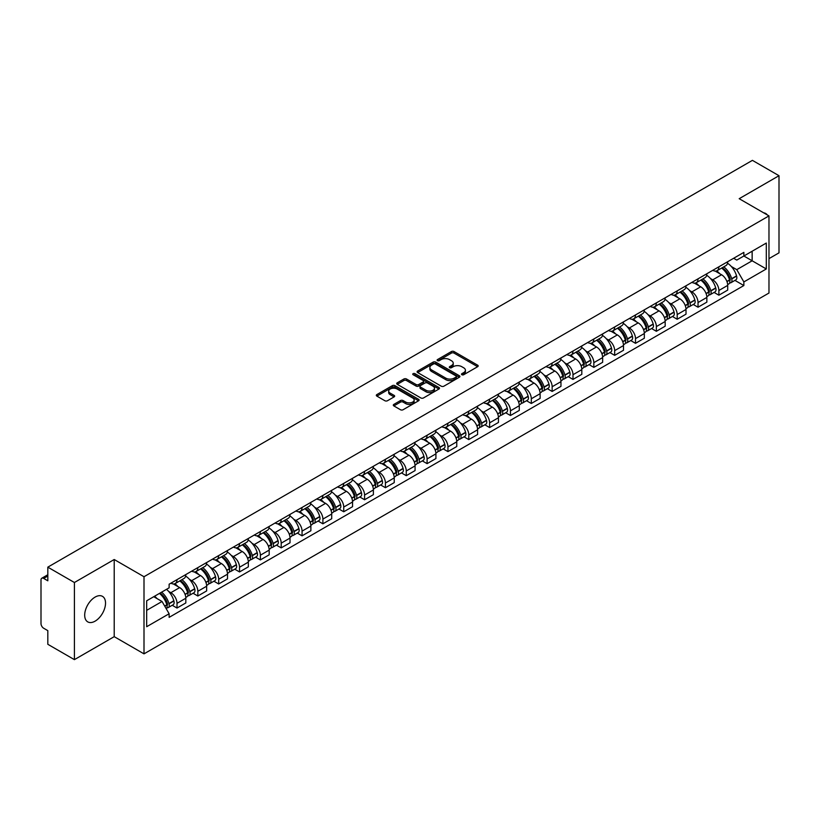 <?xml version="1.0" encoding="UTF-8"?>
<svg xmlns="http://www.w3.org/2000/svg" width="820" height="820" viewBox="0 0 820 820"><rect width="100%" height="100%" fill="white"/><g stroke="black" fill="none" stroke-linecap="round" stroke-linejoin="round"><path stroke-width="1.23" d="M461.875 374.73A1.302 0.748 0 0 0 463.71 374.73L477.64 366.694A1.855 1.066 0 0 0 478.183 365.935A1.855 1.066 0 0 0 477.64 365.177L454.034 351.544A1.855 1.066 0 0 0 451.42 351.544L437.48 359.59A1.302 0.748 0 0 0 437.101 360.123A1.302 0.748 0 0 0 437.48 360.656A1.302 0.748 0 0 0 439.315 360.656L441.119 359.611A5.935 3.423 0 0 1 449.514 359.611L451.482 360.749A5.935 3.423 0 0 1 453.224 363.168A5.935 3.423 0 0 1 451.482 365.587L449.678 366.632A1.302 0.748 0 0 0 449.298 367.165A1.302 0.748 0 0 0 449.678 367.688A1.302 0.748 0 0 0 451.512 367.688L453.316 366.653A5.935 3.423 0 0 1 461.711 366.653L463.679 367.79A5.935 3.423 0 0 1 465.411 370.209A5.935 3.423 0 0 1 463.679 372.628L461.875 373.674A1.302 0.748 0 0 0 461.496 374.207A1.302 0.748 0 0 0 461.875 374.73L461.875 373.674M95.11 621.15A14.739 8.508 120 0 0 104.734 608.163A14.739 8.508 120 0 0 102.48 596.355A14.739 8.508 120 0 0 95.11 597.083A14.739 8.508 120 0 0 85.485 610.07A14.739 8.508 120 0 0 87.74 621.878A14.739 8.508 120 0 0 95.11 621.15M767.233 214.881A14.739 8.508 120 0 0 765.665 213.466A14.739 8.508 120 0 0 763.645 212.821M393.846 404.393A1.855 1.066 0 0 0 393.303 405.152A1.855 1.066 0 0 0 393.846 405.91L400.467 409.733A1.855 1.066 0 0 0 403.091 409.733L418.569 400.795A1.855 1.066 0 0 0 419.112 400.037A1.855 1.066 0 0 0 418.569 399.279L394.963 385.656A1.855 1.066 0 0 0 392.339 385.656L376.862 394.584A1.855 1.066 0 0 0 376.318 395.342A1.855 1.066 0 0 0 376.862 396.101L384.867 400.724A1.855 1.066 0 0 0 387.491 400.724L394.112 396.9A1.855 1.066 0 0 0 394.656 396.142A1.855 1.066 0 0 0 394.112 395.383L390.146 393.098A4.961 2.86 0 0 1 388.69 391.068A4.961 2.86 0 0 1 391.755 388.424A4.961 2.86 0 0 1 397.157 389.039L412.696 398.018A4.961 2.86 0 0 1 414.151 400.037A4.961 2.86 0 0 1 411.086 402.681A4.961 2.86 0 0 1 405.685 402.066L403.091 400.57A1.855 1.066 0 0 0 400.467 400.57L393.846 404.393L393.846 405.91L400.467 402.118L400.467 400.57M144.002 576.726L114.216 559.517L74.405 582.507L47.816 567.153L752.411 160.361L779 175.705L739.189 198.696L768.976 215.896L144.002 576.726L144.002 653.858L768.976 293.027L768.976 215.896M441.252 386.189A1.855 1.066 0 0 0 443.876 386.189L459.354 377.251A1.855 1.066 0 0 0 459.897 376.493A1.855 1.066 0 0 0 459.354 375.734L435.748 362.112A1.855 1.066 0 0 0 433.124 362.112L417.646 371.04A1.855 1.066 0 0 0 417.103 371.798A1.855 1.066 0 0 0 417.646 372.557L441.252 386.189M413.639 375.017A1.302 0.748 0 0 1 414.961 375.201L438.936 389.039L423.479 397.956A1.855 1.066 0 0 1 420.865 397.956L397.259 384.334L397.259 382.817A1.855 1.066 0 0 0 396.716 383.575A1.855 1.066 0 0 0 397.259 384.334M397.259 382.817L403.881 378.994A1.855 1.066 0 0 1 406.505 378.994L416.078 384.518A1.855 1.066 0 0 0 418.702 384.518L423.089 381.987A1.855 1.066 0 0 0 423.632 381.228A1.855 1.066 0 0 0 423.089 380.47L413.126 374.719A1.302 0.748 0 0 1 412.747 374.186A1.302 0.748 0 0 1 413.546 373.489A1.302 0.748 0 0 1 414.961 373.654L438.956 387.511A1.855 1.066 0 0 1 439.499 388.27A1.855 1.066 0 0 1 438.956 389.029L438.956 387.511M74.405 582.507L74.405 659.639L47.816 644.294L47.816 630.641L43.675 628.243A3.782 2.183 -120 0 1 41 623.62L41 579.966A3.782 2.183 -120 0 1 41.779 578.233L47.816 574.748M768.976 258.628L779 252.847L779 175.705M74.405 659.639L114.216 636.658L144.002 653.858M47.816 567.153L47.816 580.806L43.675 578.418A3.782 2.183 -120 0 0 41.779 578.233M718.884 266.808A8.692 5.022 60 0 1 717.08 270.702L725.895 265.618A8.692 5.022 -120 0 0 727.699 261.713M710.509 278.554L712.734 279.835A8.692 5.022 60 0 1 718.884 290.485L727.699 285.391A8.692 5.022 -120 0 0 721.549 274.751L715.245 271.102M727.699 285.391L727.699 290.095L718.884 295.19L714.097 292.433M717.08 270.702A8.692 5.022 60 0 1 712.805 270.313M718.884 290.485L718.884 295.19M698.035 278.841A8.692 5.022 60 0 1 696.241 282.736L705.056 277.642A8.692 5.022 -120 0 0 706.86 273.747M693.259 304.456L698.035 307.223L706.86 302.129L706.86 297.424A8.692 5.022 -120 0 0 700.71 286.785L694.396 283.136M696.241 282.736A8.692 5.022 60 0 1 691.957 282.346M689.671 290.587L691.895 291.869A8.692 5.022 60 0 1 698.035 302.518L698.035 307.223M677.197 290.864A8.692 5.022 60 0 1 675.393 294.769L684.218 289.675A8.692 5.022 -120 0 0 686.012 285.78M672.42 316.489L677.197 319.257L686.012 314.162L686.012 309.458A8.692 5.022 -120 0 0 679.872 298.818L673.558 295.169M675.393 294.769A8.692 5.022 60 0 1 671.119 294.38M668.833 302.621L671.057 303.902A8.692 5.022 60 0 1 677.197 314.552L677.197 319.257M656.359 302.898A8.692 5.022 60 0 1 654.555 306.803L663.37 301.709A8.692 5.022 -120 0 0 665.174 297.814M651.572 328.523L656.359 331.29L665.174 326.196L665.174 321.491A8.692 5.022 -120 0 0 659.024 310.841L652.72 307.203M654.555 306.803A8.692 5.022 60 0 1 650.28 306.413M647.984 314.654L650.209 315.936A8.692 5.022 60 0 1 656.359 326.585L656.359 331.29M635.51 314.931A8.692 5.022 60 0 1 633.716 318.837L642.531 313.742A8.692 5.022 -120 0 0 644.335 309.847M630.734 340.556L635.51 343.324L644.335 338.229L644.335 333.525A8.692 5.022 -120 0 0 638.185 322.875L631.871 319.236M633.716 318.837A8.692 5.022 60 0 1 629.432 318.447M627.146 326.688L629.37 327.969A8.692 5.022 60 0 1 635.51 338.619L635.51 343.324M614.672 326.965A8.692 5.022 60 0 1 612.878 330.87L621.693 325.776A8.692 5.022 -120 0 0 623.487 321.881M609.895 352.59L614.672 355.347L623.487 350.263L623.487 345.558A8.692 5.022 -120 0 0 617.347 334.909L611.033 331.27M612.878 330.87A8.692 5.022 60 0 1 608.594 330.481M606.308 338.721L608.532 340.003A8.692 5.022 60 0 1 614.672 350.642L614.672 355.347M593.834 338.998A8.692 5.022 60 0 1 592.03 342.904L600.845 337.809A8.692 5.022 -120 0 0 602.649 333.904M589.047 364.623L593.834 367.38L602.649 362.296L602.649 357.592A8.692 5.022 -120 0 0 596.509 346.942L590.195 343.303M592.03 342.904A8.692 5.022 60 0 1 587.755 342.504M585.459 350.755L587.684 352.036A8.692 5.022 60 0 1 593.834 362.676L593.834 367.38M572.985 351.032A8.692 5.022 60 0 1 571.191 354.937L580.006 349.843A8.692 5.022 -120 0 0 581.81 345.937M568.209 376.657L572.995 379.414L581.81 374.33L581.81 369.625A8.692 5.022 -120 0 0 575.66 358.976L569.346 355.337M571.191 354.937A8.692 5.022 60 0 1 566.907 354.537M564.621 362.788L566.845 364.07A8.692 5.022 60 0 1 572.995 374.709L572.995 379.414M552.147 363.065A8.692 5.022 60 0 1 550.353 366.97L559.168 361.876A8.692 5.022 -120 0 0 560.962 357.971M547.37 388.69L552.147 391.447L560.962 386.363L560.962 381.659A8.692 5.022 -120 0 0 554.822 371.009L548.508 367.37M550.353 366.97A8.692 5.022 60 0 1 546.069 366.571M543.783 374.812L546.007 376.103A8.692 5.022 60 0 1 552.147 386.743L552.147 391.447M531.309 375.099A8.692 5.022 60 0 1 529.505 378.994L538.33 373.91A8.692 5.022 -120 0 0 540.124 370.005M526.522 400.724L531.309 403.481L540.124 398.387L540.124 393.682A8.692 5.022 -120 0 0 533.984 383.042L527.67 379.393M529.505 378.994A8.692 5.022 60 0 1 525.23 378.604M522.934 386.845L525.159 388.137A8.692 5.022 60 0 1 531.309 398.776L531.309 403.481M510.47 387.132A8.692 5.022 60 0 1 508.666 391.027L517.481 385.943A8.692 5.022 -120 0 0 519.285 382.038M505.684 412.757L510.47 415.514L519.285 410.42L519.285 405.715A8.692 5.022 -120 0 0 513.135 395.076L506.832 391.427M508.666 391.027A8.692 5.022 60 0 1 504.392 390.638M502.096 398.879L504.32 400.17A8.692 5.022 60 0 1 510.47 410.81L510.47 415.514M489.622 399.166A8.692 5.022 60 0 1 487.828 403.061L496.643 397.977A8.692 5.022 -120 0 0 498.437 394.071M484.845 424.791L489.622 427.548L498.447 422.454L498.447 417.749A8.692 5.022 -120 0 0 492.297 407.109L485.983 403.46M487.828 403.061A8.692 5.022 60 0 1 483.544 402.671M481.258 410.912L483.482 412.193A8.692 5.022 60 0 1 489.622 422.843L489.622 427.548M468.784 411.199A8.692 5.022 60 0 1 466.98 415.094L475.805 410.01A8.692 5.022 -120 0 0 477.599 406.105M463.997 436.824L468.784 439.581L477.599 434.487L477.599 429.782A8.692 5.022 -120 0 0 471.459 419.143L465.145 415.494M466.98 415.094A8.692 5.022 60 0 1 462.705 414.705M460.42 422.946L462.634 424.227A8.692 5.022 60 0 1 468.784 434.877L468.784 439.581M447.945 423.233A8.692 5.022 60 0 1 446.141 427.128L454.956 422.044A8.692 5.022 -120 0 0 456.76 418.138M443.159 448.847L447.945 451.615L456.76 446.521L456.76 441.816A8.692 5.022 -120 0 0 450.61 431.176L444.307 427.527M446.141 427.128A8.692 5.022 60 0 1 441.867 426.738M439.571 434.979L441.795 436.26A8.692 5.022 60 0 1 447.945 446.91L447.945 451.615M427.097 435.256A8.692 5.022 60 0 1 425.303 439.161L434.118 434.067A8.692 5.022 -120 0 0 435.922 430.172M422.32 460.881L427.097 463.648L435.922 458.554L435.922 453.849A8.692 5.022 -120 0 0 429.772 443.21L423.458 439.561M425.303 439.161A8.692 5.022 60 0 1 421.019 438.772M418.733 447.013L420.957 448.294A8.692 5.022 60 0 1 427.097 458.944L427.097 463.648M406.259 447.289A8.692 5.022 60 0 1 404.455 451.195L413.28 446.101A8.692 5.022 -120 0 0 415.074 442.205M401.482 472.914L406.259 475.682L415.074 470.588L415.074 465.883A8.692 5.022 -120 0 0 408.934 455.233L402.62 451.594M404.455 451.195A8.692 5.022 60 0 1 400.18 450.805M397.895 459.046L400.109 460.327A8.692 5.022 60 0 1 406.259 470.977L406.259 475.682M385.42 459.323A8.692 5.022 60 0 1 383.616 463.228L392.431 458.134A8.692 5.022 -120 0 0 394.235 454.239M380.634 484.948L385.42 487.715L394.235 482.621L394.235 477.916A8.692 5.022 -120 0 0 388.085 467.267L381.782 463.628M383.616 463.228A8.692 5.022 60 0 1 379.342 462.839M377.046 471.08L379.27 472.361A8.692 5.022 60 0 1 385.42 483.011L385.42 487.715M364.572 471.356A8.692 5.022 60 0 1 362.778 475.262L371.593 470.167A8.692 5.022 -120 0 0 373.397 466.272M359.795 496.981L364.572 499.749L373.397 494.655L373.397 489.95A8.692 5.022 -120 0 0 367.247 479.3L360.933 475.661M362.778 475.262A8.692 5.022 60 0 1 358.494 474.872M356.208 483.113L358.432 484.394A8.692 5.022 60 0 1 364.572 495.034L364.572 499.749M343.734 483.39A8.692 5.022 60 0 1 341.94 487.295L350.755 482.201A8.692 5.022 -120 0 0 352.549 478.306M338.957 509.015L343.734 511.772L352.549 506.688L352.549 501.983A8.692 5.022 -120 0 0 346.409 491.334L340.095 487.695M341.94 487.295A8.692 5.022 60 0 1 337.655 486.906M335.37 495.147L337.594 496.428A8.692 5.022 60 0 1 343.734 507.067L343.734 511.772M322.895 495.423A8.692 5.022 60 0 1 321.091 499.329L329.906 494.234A8.692 5.022 -120 0 0 331.71 490.329M318.109 521.048L322.895 523.806L331.71 518.722L331.71 514.017A8.692 5.022 -120 0 0 325.56 503.367L319.257 499.728M321.091 499.329A8.692 5.022 60 0 1 316.817 498.929M314.521 507.18L316.745 508.461A8.692 5.022 60 0 1 322.895 519.101L322.895 523.806M302.047 507.457A8.692 5.022 60 0 1 300.253 511.362L309.068 506.268A8.692 5.022 -120 0 0 310.872 502.363M297.27 533.082L302.057 535.839L310.872 530.755L310.872 526.05A8.692 5.022 -120 0 0 304.722 515.401L298.408 511.762M300.253 511.362A8.692 5.022 60 0 1 295.969 510.962M293.683 519.214L295.907 520.495A8.692 5.022 60 0 1 302.057 531.134L302.057 535.839M281.209 519.49A8.692 5.022 60 0 1 279.415 523.396L288.23 518.302A8.692 5.022 -120 0 0 290.024 514.396M276.432 545.115L281.209 547.873L290.024 542.789L290.024 538.074A8.692 5.022 -120 0 0 283.884 527.434L277.57 523.795M279.415 523.396A8.692 5.022 60 0 1 275.13 522.996M272.845 531.237L275.069 532.528A8.692 5.022 60 0 1 281.209 543.168L281.209 547.873M260.37 531.524A8.692 5.022 60 0 1 258.566 535.419L267.392 530.335A8.692 5.022 -120 0 0 269.185 526.43M255.584 557.149L260.37 559.906L269.185 554.812L269.185 550.107A8.692 5.022 -120 0 0 263.046 539.468L256.732 535.819M258.566 535.419A8.692 5.022 60 0 1 254.292 535.029M251.996 543.27L254.22 544.562A8.692 5.022 60 0 1 260.37 555.201L260.37 559.906M239.532 543.557A8.692 5.022 60 0 1 237.728 547.452L246.543 542.368A8.692 5.022 -120 0 0 248.347 538.463M234.745 569.182L239.532 571.94L248.347 566.845L248.347 562.141A8.692 5.022 -120 0 0 242.197 551.501L235.893 547.852M237.728 547.452A8.692 5.022 60 0 1 233.454 547.063M231.158 555.304L233.382 556.595A8.692 5.022 60 0 1 239.532 567.235L239.532 571.94M218.684 555.591A8.692 5.022 60 0 1 216.89 559.486L225.705 554.402A8.692 5.022 -120 0 0 227.499 550.497M213.907 581.216L218.684 583.973L227.509 578.879L227.509 574.174A8.692 5.022 -120 0 0 221.359 563.535L215.045 559.886M216.89 559.486A8.692 5.022 60 0 1 212.605 559.096M210.32 567.337L212.544 568.619A8.692 5.022 60 0 1 218.684 579.268L218.684 583.973M197.845 567.624A8.692 5.022 60 0 1 196.041 571.519L204.867 566.435A8.692 5.022 -120 0 0 206.66 562.53M193.059 593.249L197.845 596.007L206.66 590.912L206.66 586.208A8.692 5.022 -120 0 0 200.521 575.568L194.207 571.919M196.041 571.519A8.692 5.022 60 0 1 191.767 571.13M189.471 579.371L191.695 580.652A8.692 5.022 60 0 1 197.845 591.302L197.845 596.007M177.007 579.658A8.692 5.022 60 0 1 175.203 583.553L184.018 578.459A8.692 5.022 -120 0 0 185.822 574.564M172.22 605.273L177.007 608.04L185.822 602.946L185.822 598.241A8.692 5.022 -120 0 0 179.672 587.602L173.368 583.953M175.203 583.553A8.692 5.022 60 0 1 170.929 583.163M168.633 591.404L170.857 592.686A8.692 5.022 60 0 1 177.007 603.335L177.007 608.04M733.644 258.279L736.78 260.094L766.31 243.048L752.145 251.227L752.145 260.791L736.78 269.657L731.358 266.52M146.677 610.357L162.042 601.48L169.125 613.749L146.677 626.705L146.677 600.783L169.125 587.827L169.125 584.199L743.863 252.375L743.863 256.004L766.31 268.96L743.863 281.926L736.78 269.657M766.31 243.048L766.31 268.96M169.125 613.749L169.125 617.368L743.863 285.544L743.863 281.926M114.216 559.517L114.216 636.658M162.042 601.48L153.76 596.704M734.935 280.399L743.863 285.544M462.388 374.914L463.679 374.176A5.935 3.423 0 0 0 465.411 371.757L465.411 370.209M453.224 363.168L453.224 364.715A5.935 3.423 0 0 1 451.482 367.135L450.2 367.872M477.619 366.704L454.034 353.092A1.855 1.066 0 0 0 451.42 353.092L438.003 360.831M459.323 377.261L435.748 363.649A1.855 1.066 0 0 0 433.124 363.649L417.677 372.567M456.074 377.026A1.302 0.748 0 0 0 456.453 376.493A1.302 0.748 0 0 0 456.074 375.96L435.348 363.998A1.302 0.748 0 0 0 433.513 363.998L431.617 365.095A5.935 3.423 0 0 0 429.875 367.524A5.935 3.423 0 0 0 431.617 369.943L445.772 378.122A5.935 3.423 0 0 0 454.167 378.122L456.074 377.026L456.074 378.563A1.302 0.748 0 0 0 456.453 378.04L456.453 376.493M429.875 367.524L429.875 369.061A5.935 3.423 0 0 0 431.617 371.491L431.617 369.943M456.074 378.563L454.167 379.66A5.935 3.423 0 0 1 445.772 379.66L431.617 371.491M397.28 384.344L403.881 380.531L403.881 378.994M423.632 381.228L423.632 382.766A1.855 1.066 0 0 1 423.089 383.524L418.702 386.066A1.855 1.066 0 0 1 416.078 386.066L406.505 380.531A1.855 1.066 0 0 0 403.881 380.531M426.01 390.258A4.961 2.86 0 0 0 431.412 390.873A4.961 2.86 0 0 0 434.477 388.229A4.961 2.86 0 0 0 433.021 386.199L427.548 383.042A1.855 1.066 0 0 0 424.924 383.042L420.537 385.574A1.855 1.066 0 0 0 419.994 386.333A1.855 1.066 0 0 0 420.537 387.091L426.01 390.258L426.01 391.796A4.961 2.86 0 0 0 431.412 392.421A4.961 2.86 0 0 0 434.477 389.777L434.477 388.229M419.994 386.333L419.994 387.88A1.855 1.066 0 0 0 420.537 388.639L420.537 387.091M426.01 391.796L420.537 388.639M414.151 400.037L414.151 401.585A4.961 2.86 0 0 1 411.086 404.229A4.961 2.86 0 0 1 405.685 403.604L403.091 402.118A1.855 1.066 0 0 0 400.467 402.118M388.69 391.068L388.69 392.616A4.961 2.86 0 0 0 390.146 394.635L390.146 393.098M394.082 396.911L390.146 394.635M418.538 400.816L394.963 387.194A1.855 1.066 0 0 0 392.339 387.194L376.892 396.121M722.164 267.771A11.9 6.867 60 0 1 722.225 267.802A11.9 6.867 60 0 1 730.056 278.492L730.118 278.738A2.316 1.333 60 0 1 729.759 280.553A2.316 1.333 60 0 1 729.708 280.583M721.641 268.068A14.36 8.292 60 0 1 729.533 279.917L729.605 280.163A4.766 2.757 60 0 1 728.847 283.915L727.658 284.601M729.667 282.859A4.766 2.757 -120 0 0 730.989 282.674A4.766 2.757 -120 0 0 731.737 278.933L731.665 278.687A14.36 8.292 -120 0 0 723.773 266.838M727.514 263.24A14.36 8.292 60 0 1 736.544 275.868L736.616 276.114A4.766 2.757 60 0 1 735.858 279.866L730.989 282.674M716.741 270.877A14.36 8.292 60 0 1 719.745 273.706M726.725 273.726L728.549 274.782M701.315 279.805A11.9 6.867 60 0 1 701.377 279.835A11.9 6.867 60 0 1 709.208 290.516L709.279 290.762A2.316 1.333 60 0 1 708.921 292.586A2.316 1.333 60 0 1 708.859 292.607M700.803 280.102A14.36 8.292 60 0 1 708.685 291.951L708.757 292.197A4.766 2.757 60 0 1 708.008 295.948L706.819 296.635M708.818 294.892A4.766 2.757 -120 0 0 710.14 294.708A4.766 2.757 -120 0 0 710.899 290.967L710.827 290.721A14.36 8.292 -120 0 0 702.935 278.872M706.676 275.274A14.36 8.292 60 0 1 715.706 287.902L715.778 288.148A4.766 2.757 60 0 1 715.019 291.899L710.14 294.708M695.903 282.9A14.36 8.292 60 0 1 698.896 285.739M705.876 285.76L707.711 286.815M680.477 291.838A11.9 6.867 60 0 1 680.538 291.869A11.9 6.867 60 0 1 688.37 302.549L688.441 302.795A2.316 1.333 60 0 1 688.072 304.62A2.316 1.333 60 0 1 688.021 304.64M679.954 292.135A14.36 8.292 60 0 1 687.847 303.984L687.918 304.23A4.766 2.757 60 0 1 687.16 307.982L685.981 308.658M687.98 306.926A4.766 2.757 -120 0 0 689.302 306.741A4.766 2.757 -120 0 0 690.061 303L689.989 302.754A14.36 8.292 -120 0 0 682.096 290.905M685.838 287.308A14.36 8.292 60 0 1 694.858 299.935L694.929 300.181A4.766 2.757 60 0 1 694.181 303.933L689.302 306.741M675.055 294.933A14.36 8.292 60 0 1 678.058 297.762M685.038 297.783L686.873 298.849M659.639 303.871A11.9 6.867 60 0 1 659.7 303.902A11.9 6.867 60 0 1 667.531 314.583L667.603 314.829A2.316 1.333 60 0 1 667.234 316.653A2.316 1.333 60 0 1 667.183 316.674M659.116 304.169A14.36 8.292 60 0 1 667.008 316.018L667.08 316.264A4.766 2.757 60 0 1 666.322 320.015L665.133 320.692M667.142 318.959A4.766 2.757 -120 0 0 668.464 318.775A4.766 2.757 -120 0 0 669.212 315.034L669.14 314.788A14.36 8.292 -120 0 0 661.258 302.939M664.989 299.341A14.36 8.292 60 0 1 674.019 311.969L674.091 312.215A4.766 2.757 60 0 1 673.333 315.956L668.464 318.775M654.216 306.967A14.36 8.292 60 0 1 657.22 309.796M664.2 309.816L666.024 310.872M638.79 315.905A11.9 6.867 60 0 1 638.852 315.936A11.9 6.867 60 0 1 646.683 326.616L646.755 326.862A2.316 1.333 60 0 1 646.396 328.687A2.316 1.333 60 0 1 646.334 328.707M638.278 316.202A14.36 8.292 60 0 1 646.17 328.051L646.232 328.297A4.766 2.757 60 0 1 645.483 332.038L644.294 332.725M646.293 330.993A4.766 2.757 -120 0 0 647.615 330.808A4.766 2.757 -120 0 0 648.374 327.067L648.302 326.821A14.36 8.292 -120 0 0 640.41 314.972M644.151 311.364A14.36 8.292 60 0 1 653.181 324.002L653.253 324.248A4.766 2.757 60 0 1 652.495 327.99L647.615 330.808M633.378 319A14.36 8.292 60 0 1 636.371 321.829M643.362 321.85L645.186 322.906M617.952 327.938A11.9 6.867 60 0 1 618.014 327.969A11.9 6.867 60 0 1 625.845 338.65L625.916 338.896A2.316 1.333 60 0 1 625.547 340.71A2.316 1.333 60 0 1 625.496 340.741M617.429 328.236A14.36 8.292 60 0 1 625.322 340.085L625.393 340.331A4.766 2.757 60 0 1 624.645 344.072L623.456 344.759M625.455 343.016A4.766 2.757 -120 0 0 626.777 342.842A4.766 2.757 -120 0 0 627.536 339.101L627.464 338.844A14.36 8.292 -120 0 0 619.572 327.006M623.313 323.398A14.36 8.292 60 0 1 632.333 336.036L632.404 336.282A4.766 2.757 60 0 1 631.656 340.023L626.777 342.842M612.54 331.034A14.36 8.292 60 0 1 615.533 333.863M622.513 333.883L624.348 334.939M597.114 339.972A11.9 6.867 60 0 1 597.175 340.003A11.9 6.867 60 0 1 605.006 350.683L605.078 350.929A2.316 1.333 60 0 1 604.709 352.743A2.316 1.333 60 0 1 604.658 352.774M596.591 340.269A14.36 8.292 60 0 1 604.483 352.118L604.555 352.364A4.766 2.757 60 0 1 603.797 356.106L602.618 356.792M604.617 355.05A4.766 2.757 -120 0 0 605.939 354.875A4.766 2.757 -120 0 0 606.687 351.124L606.615 350.878A14.36 8.292 -120 0 0 598.733 339.039M602.464 335.431A14.36 8.292 60 0 1 611.495 348.069L611.566 348.315A4.766 2.757 60 0 1 610.818 352.057L605.939 354.875M591.691 343.067A14.36 8.292 60 0 1 594.695 345.896M601.675 345.917L603.499 346.973M576.275 352.005A11.9 6.867 60 0 1 576.327 352.036A11.9 6.867 60 0 1 584.158 362.717L584.229 362.963A2.316 1.333 60 0 1 583.871 364.777A2.316 1.333 60 0 1 583.819 364.808M575.753 352.303A14.36 8.292 60 0 1 583.645 364.152L583.707 364.398A4.766 2.757 60 0 1 582.958 368.139L581.769 368.826M583.778 367.083A4.766 2.757 -120 0 0 585.091 366.909A4.766 2.757 -120 0 0 585.849 363.157L585.777 362.911A14.36 8.292 -120 0 0 577.885 351.062M581.626 347.465A14.36 8.292 60 0 1 590.656 360.103L590.728 360.349A4.766 2.757 60 0 1 589.97 364.09L585.091 366.909M570.853 355.101A14.36 8.292 60 0 1 573.846 357.93M580.837 357.95L582.661 359.006M555.427 364.029A11.9 6.867 60 0 1 555.489 364.07A11.9 6.867 60 0 1 563.319 374.75L563.391 374.996A2.316 1.333 60 0 1 563.022 376.81A2.316 1.333 60 0 1 562.971 376.841M554.904 364.336A14.36 8.292 60 0 1 562.797 376.185L562.868 376.431A4.766 2.757 60 0 1 562.12 380.172L560.931 380.859M562.93 379.117A4.766 2.757 -120 0 0 564.252 378.942A4.766 2.757 -120 0 0 565.011 375.191L564.939 374.945A14.36 8.292 -120 0 0 557.047 363.096M560.788 359.498A14.36 8.292 60 0 1 569.818 372.136L569.88 372.382A4.766 2.757 60 0 1 569.131 376.124L564.252 378.942M550.015 367.135A14.36 8.292 60 0 1 553.008 369.963M559.988 369.984L561.823 371.04M534.589 376.062A11.9 6.867 60 0 1 534.65 376.103A11.9 6.867 60 0 1 542.481 386.784L542.553 387.03A2.316 1.333 60 0 1 542.184 388.844A2.316 1.333 60 0 1 542.133 388.875M534.066 376.37A14.36 8.292 60 0 1 541.958 388.219L542.03 388.465A4.766 2.757 60 0 1 541.272 392.206L540.093 392.893M542.092 391.15A4.766 2.757 -120 0 0 543.414 390.976A4.766 2.757 -120 0 0 544.162 387.224L544.101 386.978A14.36 8.292 -120 0 0 536.208 375.13M539.949 371.532A14.36 8.292 60 0 1 548.97 384.16L549.041 384.416A4.766 2.757 60 0 1 548.293 388.157L543.414 390.976M529.166 379.168A14.36 8.292 60 0 1 532.17 381.997M539.15 382.017L540.985 383.073M513.75 388.096A11.9 6.867 60 0 1 513.802 388.137A11.9 6.867 60 0 1 521.643 398.817L521.704 399.063A2.316 1.333 60 0 1 521.346 400.877A2.316 1.333 60 0 1 521.294 400.908M513.228 388.403A14.36 8.292 60 0 1 521.12 400.242L521.192 400.498A4.766 2.757 60 0 1 520.433 404.239L519.244 404.926M521.254 403.184A4.766 2.757 -120 0 0 522.576 403.009A4.766 2.757 -120 0 0 523.324 399.258L523.252 399.012A14.36 8.292 -120 0 0 515.36 387.163M519.101 383.565A14.36 8.292 60 0 1 528.131 396.193L528.203 396.439A4.766 2.757 60 0 1 527.444 400.191L522.576 403.009M508.328 391.202A14.36 8.292 60 0 1 511.331 394.03M518.312 394.051L520.136 395.107M492.902 400.129A11.9 6.867 60 0 1 492.963 400.17A11.9 6.867 60 0 1 500.794 410.851L500.866 411.097A2.316 1.333 60 0 1 500.497 412.911A2.316 1.333 60 0 1 500.446 412.942M492.379 400.437A14.36 8.292 60 0 1 500.272 412.275L500.343 412.521A4.766 2.757 60 0 1 499.595 416.273L498.406 416.96M500.405 415.217A4.766 2.757 -120 0 0 501.727 415.043A4.766 2.757 -120 0 0 502.486 411.291L502.414 411.045A14.36 8.292 -120 0 0 494.521 399.196M498.263 395.599A14.36 8.292 60 0 1 507.293 408.227L507.354 408.473A4.766 2.757 60 0 1 506.606 412.224L501.727 415.043M487.49 403.235A14.36 8.292 60 0 1 490.483 406.064M497.463 406.084L499.298 407.14M472.064 412.163A11.9 6.867 60 0 1 472.125 412.193A11.9 6.867 60 0 1 479.956 422.884L480.028 423.13A2.316 1.333 60 0 1 479.659 424.944A2.316 1.333 60 0 1 479.608 424.975M471.541 412.46A14.36 8.292 60 0 1 479.433 424.309L479.505 424.555A4.766 2.757 60 0 1 478.747 428.306L477.568 428.993M479.567 427.251A4.766 2.757 -120 0 0 480.889 427.066A4.766 2.757 -120 0 0 481.637 423.325L481.576 423.079A14.36 8.292 -120 0 0 473.683 411.23M477.424 407.632A14.36 8.292 60 0 1 486.444 420.26L486.516 420.506A4.766 2.757 60 0 1 485.768 424.258L480.889 427.066M466.641 415.268A14.36 8.292 60 0 1 469.645 418.097M476.625 418.118L478.46 419.174M451.226 424.196A11.9 6.867 60 0 1 451.287 424.227A11.9 6.867 60 0 1 459.118 434.907L459.179 435.164A2.316 1.333 60 0 1 458.821 436.978A2.316 1.333 60 0 1 458.769 437.009M450.703 424.493A14.36 8.292 60 0 1 458.595 436.342L458.667 436.588A4.766 2.757 60 0 1 457.908 440.34L456.719 441.027M458.728 439.284A4.766 2.757 -120 0 0 460.051 439.1A4.766 2.757 -120 0 0 460.799 435.358L460.727 435.112A14.36 8.292 -120 0 0 452.835 423.263M456.576 419.666A14.36 8.292 60 0 1 465.606 432.294L465.678 432.54A4.766 2.757 60 0 1 464.919 436.291L460.051 439.1M445.803 427.292A14.36 8.292 60 0 1 448.806 430.131M455.787 430.151L457.611 431.207M430.377 436.23A11.9 6.867 60 0 1 430.438 436.26A11.9 6.867 60 0 1 438.269 446.941L438.341 447.187A2.316 1.333 60 0 1 437.972 449.011A2.316 1.333 60 0 1 437.921 449.032M429.864 436.527A14.36 8.292 60 0 1 437.747 448.376L437.818 448.622A4.766 2.757 60 0 1 437.07 452.373L435.881 453.05M437.88 451.318A4.766 2.757 -120 0 0 439.202 451.133A4.766 2.757 -120 0 0 439.961 447.392L439.889 447.146A14.36 8.292 -120 0 0 431.996 435.297M435.738 431.699A14.36 8.292 60 0 1 444.768 444.327L444.84 444.573A4.766 2.757 60 0 1 444.081 448.325L439.202 451.133M424.965 439.325A14.36 8.292 60 0 1 427.958 442.164M434.938 442.175L436.773 443.241M409.539 448.263A11.9 6.867 60 0 1 409.6 448.294A11.9 6.867 60 0 1 417.431 458.974L417.503 459.22A2.316 1.333 60 0 1 417.134 461.045A2.316 1.333 60 0 1 417.083 461.065M409.016 448.56A14.36 8.292 60 0 1 416.908 460.409L416.98 460.655A4.766 2.757 60 0 1 416.222 464.407L415.043 465.083M417.042 463.351A4.766 2.757 -120 0 0 418.364 463.167A4.766 2.757 -120 0 0 419.122 459.425L419.051 459.179A14.36 8.292 -120 0 0 411.158 447.33M414.899 443.733A14.36 8.292 60 0 1 423.919 456.361L423.991 456.607A4.766 2.757 60 0 1 423.243 460.358L418.364 463.167M404.116 451.359A14.36 8.292 60 0 1 407.12 454.188M414.1 454.208L415.935 455.274M388.7 460.297A11.9 6.867 60 0 1 388.762 460.327A11.9 6.867 60 0 1 396.593 471.008L396.665 471.254A2.316 1.333 60 0 1 396.296 473.078A2.316 1.333 60 0 1 396.244 473.099M388.178 460.594A14.36 8.292 60 0 1 396.07 472.443L396.142 472.689A4.766 2.757 60 0 1 395.383 476.44L394.194 477.117M396.203 475.385A4.766 2.757 -120 0 0 397.526 475.2A4.766 2.757 -120 0 0 398.274 471.459L398.202 471.213A14.36 8.292 -120 0 0 390.31 459.364M394.051 455.766A14.36 8.292 60 0 1 403.081 468.394L403.153 468.64A4.766 2.757 60 0 1 402.394 472.381L397.526 475.2M383.278 463.392A14.36 8.292 60 0 1 386.281 466.221M393.262 466.242L395.086 467.297M367.852 472.33A11.9 6.867 60 0 1 367.913 472.361A11.9 6.867 60 0 1 375.744 483.041L375.816 483.287A2.316 1.333 60 0 1 375.457 485.112A2.316 1.333 60 0 1 375.396 485.132M367.339 472.627A14.36 8.292 60 0 1 375.222 484.476L375.293 484.722A4.766 2.757 60 0 1 374.545 488.464L373.356 489.15M375.355 487.418A4.766 2.757 -120 0 0 376.677 487.234A4.766 2.757 -120 0 0 377.436 483.492L377.364 483.246A14.36 8.292 -120 0 0 369.471 471.397M373.213 467.789A14.36 8.292 60 0 1 382.243 480.428L382.315 480.674A4.766 2.757 60 0 1 381.556 484.415L376.677 487.234M362.44 475.426A14.36 8.292 60 0 1 365.433 478.255M372.413 478.275L374.248 479.331M347.014 484.364A11.9 6.867 60 0 1 347.075 484.394A11.9 6.867 60 0 1 354.906 495.075L354.978 495.321A2.316 1.333 60 0 1 354.609 497.135A2.316 1.333 60 0 1 354.558 497.166M346.491 484.661A14.36 8.292 60 0 1 354.383 496.51L354.455 496.756A4.766 2.757 60 0 1 353.707 500.497L352.518 501.184M354.517 499.441A4.766 2.757 -120 0 0 355.839 499.267A4.766 2.757 -120 0 0 356.597 495.526L356.526 495.27A14.36 8.292 -120 0 0 348.633 483.431M352.374 479.823A14.36 8.292 60 0 1 361.394 492.461L361.466 492.707A4.766 2.757 60 0 1 360.718 496.448L355.839 499.267M341.602 487.459A14.36 8.292 60 0 1 344.595 490.288M351.575 490.309L353.41 491.364M326.175 496.397A11.9 6.867 60 0 1 326.237 496.428A11.9 6.867 60 0 1 334.068 507.108L334.14 507.354A2.316 1.333 60 0 1 333.771 509.169A2.316 1.333 60 0 1 333.719 509.199M325.653 496.694A14.36 8.292 60 0 1 333.545 508.543L333.617 508.789A4.766 2.757 60 0 1 332.858 512.531L331.669 513.217M333.678 511.475A4.766 2.757 -120 0 0 335.001 511.301A4.766 2.757 -120 0 0 335.749 507.549L335.677 507.303A14.36 8.292 -120 0 0 327.795 495.454M331.526 491.856A14.36 8.292 60 0 1 340.556 504.495L340.628 504.741A4.766 2.757 60 0 1 339.869 508.482L335.001 511.301M320.753 499.493A14.36 8.292 60 0 1 323.756 502.322M330.737 502.342L332.561 503.398M305.337 508.42A11.9 6.867 60 0 1 305.388 508.461A11.9 6.867 60 0 1 313.219 519.142L313.291 519.388A2.316 1.333 60 0 1 312.933 521.202A2.316 1.333 60 0 1 312.881 521.233M304.814 508.728A14.36 8.292 60 0 1 312.707 520.577L312.768 520.823A4.766 2.757 60 0 1 312.02 524.564L310.831 525.251M312.84 523.508A4.766 2.757 -120 0 0 314.152 523.334A4.766 2.757 -120 0 0 314.911 519.583L314.839 519.337A14.36 8.292 -120 0 0 306.946 507.488M310.688 503.89A14.36 8.292 60 0 1 319.718 516.528L319.79 516.774A4.766 2.757 60 0 1 319.031 520.515L314.152 523.334M299.915 511.526A14.36 8.292 60 0 1 302.908 514.355M309.898 514.376L311.723 515.431M284.489 520.454A11.9 6.867 60 0 1 284.55 520.495A11.9 6.867 60 0 1 292.381 531.175L292.453 531.422A2.316 1.333 60 0 1 292.084 533.236A2.316 1.333 60 0 1 292.033 533.266M283.966 520.761A14.36 8.292 60 0 1 291.858 532.611L291.93 532.856A4.766 2.757 60 0 1 291.182 536.598L289.993 537.284M291.992 535.542A4.766 2.757 -120 0 0 293.314 535.368A4.766 2.757 -120 0 0 294.072 531.616L294.001 531.37A14.36 8.292 -120 0 0 286.108 519.521M289.849 515.923A14.36 8.292 60 0 1 298.88 528.562L298.941 528.808A4.766 2.757 60 0 1 298.193 532.549L293.314 535.368M279.077 523.56A14.36 8.292 60 0 1 282.07 526.389M289.05 526.409L290.885 527.465M263.651 532.487A11.9 6.867 60 0 1 263.712 532.528A11.9 6.867 60 0 1 271.543 543.209L271.615 543.455A2.316 1.333 60 0 1 271.246 545.269A2.316 1.333 60 0 1 271.194 545.3M263.128 532.795A14.36 8.292 60 0 1 271.02 544.644L271.092 544.89A4.766 2.757 60 0 1 270.333 548.631L269.155 549.318M271.154 547.576A4.766 2.757 -120 0 0 272.476 547.401A4.766 2.757 -120 0 0 273.224 543.65L273.152 543.404A14.36 8.292 -120 0 0 265.27 531.555M269.011 527.957A14.36 8.292 60 0 1 278.031 540.585L278.103 540.841A4.766 2.757 60 0 1 277.355 544.582L272.476 547.401M258.228 535.593A14.36 8.292 60 0 1 261.231 538.422M268.212 538.443L270.046 539.499M242.812 544.521A11.9 6.867 60 0 1 242.863 544.562A11.9 6.867 60 0 1 250.705 555.242L250.766 555.489A2.316 1.333 60 0 1 250.407 557.303A2.316 1.333 60 0 1 250.356 557.333M242.289 544.828A14.36 8.292 60 0 1 250.182 556.667L250.243 556.923A4.766 2.757 60 0 1 249.495 560.665L248.306 561.351M250.315 559.609A4.766 2.757 -120 0 0 251.637 559.435A4.766 2.757 -120 0 0 252.386 555.683L252.314 555.437A14.36 8.292 -120 0 0 244.421 543.588M248.163 539.99A14.36 8.292 60 0 1 257.193 552.618L257.265 552.864A4.766 2.757 60 0 1 256.506 556.616L251.637 559.435M237.39 547.627A14.36 8.292 60 0 1 240.393 550.456M247.373 550.476L249.198 551.532M221.964 556.554A11.9 6.867 60 0 1 222.025 556.595A11.9 6.867 60 0 1 229.856 567.276L229.928 567.522A2.316 1.333 60 0 1 229.559 569.336A2.316 1.333 60 0 1 229.508 569.367M221.441 556.852A14.36 8.292 60 0 1 229.333 568.701L229.405 568.947A4.766 2.757 60 0 1 228.657 572.698L227.468 573.385M229.467 571.643A4.766 2.757 -120 0 0 230.789 571.458A4.766 2.757 -120 0 0 231.547 567.717L231.476 567.471A14.36 8.292 -120 0 0 223.583 555.622M227.324 552.024A14.36 8.292 60 0 1 236.355 564.652L236.416 564.898A4.766 2.757 60 0 1 235.668 568.649L230.789 571.458M216.552 559.66A14.36 8.292 60 0 1 219.545 562.489M226.525 562.51L228.36 563.566M201.125 568.588A11.9 6.867 60 0 1 201.187 568.619A11.9 6.867 60 0 1 209.018 579.309L209.09 579.555A2.316 1.333 60 0 1 208.721 581.37A2.316 1.333 60 0 1 208.669 581.4M200.603 568.885A14.36 8.292 60 0 1 208.495 580.734L208.567 580.98A4.766 2.757 60 0 1 207.808 584.732L206.63 585.418M208.628 583.676A4.766 2.757 -120 0 0 209.951 583.491A4.766 2.757 -120 0 0 210.699 579.75L210.637 579.504A14.36 8.292 -120 0 0 202.745 567.655M206.486 564.057A14.36 8.292 60 0 1 215.506 576.685L215.578 576.931A4.766 2.757 60 0 1 214.83 580.683L209.951 583.491M195.703 571.694A14.36 8.292 60 0 1 198.707 574.523M205.687 574.543L207.522 575.599M180.287 580.621A11.9 6.867 60 0 1 180.338 580.652A11.9 6.867 60 0 1 188.18 591.333L188.241 591.579A2.316 1.333 60 0 1 187.882 593.403A2.316 1.333 60 0 1 187.831 593.424M179.764 580.919A14.36 8.292 60 0 1 187.657 592.768L187.729 593.014A4.766 2.757 60 0 1 186.97 596.765L185.781 597.452M187.79 595.709A4.766 2.757 -120 0 0 189.112 595.525A4.766 2.757 -120 0 0 189.861 591.784L189.789 591.538A14.36 8.292 -120 0 0 181.897 579.689M185.638 576.091A14.36 8.292 60 0 1 194.668 588.719L194.74 588.965A4.766 2.757 60 0 1 193.981 592.716L189.112 595.525M174.865 583.717A14.36 8.292 60 0 1 177.868 586.556M184.849 586.577L186.673 587.632M160.084 593.044A11.9 6.867 60 0 1 167.331 603.366L167.403 603.612A2.316 1.333 60 0 1 167.034 605.437A2.316 1.333 60 0 1 166.983 605.457M159.48 593.393A14.36 8.292 60 0 1 166.808 604.801L166.88 605.047A4.766 2.757 60 0 1 166.224 608.737M166.942 607.743A4.766 2.757 -120 0 0 168.264 607.558A4.766 2.757 -120 0 0 169.022 603.817L168.951 603.571A14.36 8.292 -120 0 0 161.622 592.163M166.491 589.344A14.36 8.292 60 0 1 173.83 600.752L173.901 600.999A4.766 2.757 60 0 1 173.143 604.75L168.264 607.558M154.601 596.212A14.36 8.292 60 0 1 157.02 598.59M164 598.6L165.835 599.666M197.845 591.302L206.66 586.208M218.684 579.268L227.509 574.174M239.532 567.235L248.347 562.141M260.37 555.201L269.185 550.107M281.209 543.168L290.024 538.074M302.057 531.134L310.872 526.05M322.895 519.101L331.71 514.017M343.734 507.067L352.549 501.983M364.572 495.034L373.397 489.95M385.42 483.011L394.235 477.916M406.259 470.977L415.074 465.883M427.097 458.944L435.922 453.849M447.945 446.91L456.76 441.816M468.784 434.877L477.599 429.782M489.622 422.843L498.447 417.749M510.47 410.81L519.285 405.715M531.309 398.776L540.124 393.682M552.147 386.743L560.962 381.659M572.995 374.709L581.81 369.625M593.834 362.676L602.649 357.592M614.672 350.642L623.487 345.558M635.51 338.619L644.335 333.525M656.359 326.585L665.174 321.491M677.197 314.552L686.012 309.458M698.035 302.518L706.86 297.424M177.007 603.335L185.822 598.241M170.857 592.686L179.672 587.602M191.695 580.652L200.521 575.568M212.544 568.619L221.359 563.535M233.382 556.595L242.197 551.501M254.22 544.562L263.046 539.468M275.069 532.528L283.884 527.434M295.907 520.495L304.722 515.401M316.745 508.461L325.56 503.367M337.594 496.428L346.409 491.334M358.432 484.394L367.247 479.3M379.27 472.361L388.085 467.267M400.109 460.327L408.934 455.233M420.957 448.294L429.772 443.21M441.795 436.26L450.61 431.176M462.634 424.227L471.459 419.143M483.482 412.193L492.297 407.109M504.32 400.17L513.135 395.076M525.159 388.137L533.984 383.042M546.007 376.103L554.822 371.009M566.845 364.07L575.66 358.976M587.684 352.036L596.509 346.942M608.532 340.003L617.347 334.909M629.37 327.969L638.185 322.875M650.209 315.936L659.024 310.841M671.057 303.902L679.872 298.818M691.895 291.869L700.71 286.785M712.734 279.835L721.549 274.751M47.816 576.029L43.675 578.418M463.679 374.176L463.679 372.628M449.678 367.688L449.678 366.632M451.482 367.135L451.482 365.587M437.48 360.656L437.48 359.59M451.42 353.092L451.42 351.544M454.034 353.092L454.034 351.544M477.64 366.694L477.64 365.177M417.646 372.557L417.646 371.04M433.124 363.649L433.124 362.112M435.748 363.649L435.748 362.112M459.354 377.251L459.354 375.734M445.772 379.66L445.772 378.122M454.167 379.66L454.167 378.122M406.505 380.531L406.505 378.994M416.078 386.066L416.078 384.518M418.702 386.066L418.702 384.518M423.089 383.524L423.089 381.987M414.961 375.201L414.961 373.654M403.091 402.118L403.091 400.57M405.685 403.604L405.685 402.066M394.112 396.9L394.112 395.383M376.862 396.101L376.862 394.584M392.339 387.194L392.339 385.656M394.963 387.194L394.963 385.656M418.569 400.795L418.569 399.279M726.991 281.67L729.605 280.163M731.737 278.933L736.616 276.114M731.665 278.687L736.544 275.868M726.899 281.434L730.241 279.497M706.143 293.704L708.757 292.197M710.899 290.967L715.778 288.148M710.827 290.721L715.706 287.902M708.685 291.93L709.392 291.52M706.061 293.468L708.685 291.951M685.305 305.737L687.918 304.23M690.061 303L694.929 300.181M689.989 302.754L694.858 299.935M685.223 305.501L688.554 303.554M664.466 317.77L667.08 316.264M669.212 315.034L674.091 312.215M669.14 314.788L674.019 311.969M664.374 317.535L667.716 315.587M643.628 329.804L646.232 328.297M648.374 327.067L653.253 324.248M648.302 326.821L653.181 324.002M643.536 329.568L646.867 327.621M622.78 341.837L625.393 340.331M627.536 339.101L632.404 336.282M627.464 338.844L632.333 336.036M625.322 340.064L626.029 339.654M622.698 341.602L625.322 340.085M601.941 353.871L604.555 352.364M606.687 351.124L611.566 348.315M606.615 350.878L611.495 348.069M604.473 352.098L605.191 351.688M601.849 353.635L604.483 352.118M581.103 365.904L583.707 364.398M585.849 363.157L590.728 360.349M585.777 362.911L590.656 360.103M581.011 365.669L584.342 363.721M560.255 377.938L562.868 376.431M565.011 375.191L569.88 372.382M564.939 374.945L569.818 372.136M560.173 377.702L563.504 375.755M539.416 389.971L542.03 388.465M544.162 387.224L549.041 384.416M544.101 386.978L548.97 384.16M539.324 389.736L542.666 387.788M518.578 402.005L521.192 400.498M523.324 399.258L528.203 396.439M523.252 399.012L528.131 396.193M521.11 400.232L521.817 399.822M518.486 401.769L521.12 400.242M497.73 414.038L500.343 412.521M502.486 411.291L507.354 408.473M502.414 411.045L507.293 408.227M497.648 413.803L500.979 411.855M476.891 426.072L479.505 424.555M481.637 423.325L486.516 420.506M481.576 423.079L486.444 420.26M476.799 425.826L480.141 423.889M456.053 438.095L458.667 436.588M460.799 435.358L465.678 432.54M460.727 435.112L465.606 432.294M455.961 437.859L459.303 435.912M435.205 450.129L437.818 448.622M439.961 447.392L444.84 444.573M439.889 447.146L444.768 444.327M437.747 448.355L438.454 447.945M435.123 449.893L437.747 448.376M414.366 462.162L416.98 460.655M419.122 459.425L423.991 456.607M419.051 459.179L423.919 456.361M416.908 460.389L417.616 459.979M414.284 461.926L416.908 460.409M393.528 474.196L396.142 472.689M398.274 471.459L403.153 468.64M398.202 471.213L403.081 468.394M393.436 473.96L396.777 472.012M372.69 486.229L375.293 484.722M377.436 483.492L382.315 480.674M377.364 483.246L382.243 480.428M372.598 485.993L375.929 484.046M351.841 498.263L354.455 496.756M356.597 495.526L361.466 492.707M356.526 495.27L361.394 492.461M351.76 498.027L355.091 496.079M331.003 510.296L333.617 508.789M335.749 507.549L340.628 504.741M335.677 507.303L340.556 504.495M333.535 508.523L334.252 508.113M330.911 510.06L333.545 508.543M310.165 522.33L312.768 520.823M314.911 519.583L319.79 516.774M314.839 519.337L319.718 516.528M312.697 520.556L313.404 520.146M310.073 522.094L312.707 520.577M289.316 534.363L291.93 532.856M294.072 531.616L298.941 528.808M294.001 531.37L298.88 528.562M289.234 534.127L292.566 532.18M268.478 546.397L271.092 544.89M273.224 543.65L278.103 540.841M273.152 543.404L278.031 540.585M268.386 546.161L271.728 544.213M247.64 558.43L250.243 556.923M252.386 555.683L257.265 552.864M252.314 555.437L257.193 552.618M250.172 556.657L250.879 556.247M247.548 558.194L250.182 556.667M226.791 570.464L229.405 568.947M231.547 567.717L236.416 564.898M231.476 567.471L236.355 564.652M229.333 568.691L230.041 568.28M226.709 570.218L229.333 568.701M205.953 582.487L208.567 580.98M210.699 579.75L215.578 576.931M210.637 579.504L215.506 576.685M205.861 582.251L209.202 580.314M185.115 594.52L187.729 593.014M189.861 591.784L194.74 588.965M189.789 591.538L194.668 588.719M187.647 592.747L188.364 592.337M185.023 594.285L187.657 592.768M164.799 606.257L166.88 605.047M169.022 603.817L173.901 600.999M168.951 603.571L173.83 600.752M164.676 606.041L167.516 604.371"/></g></svg>
